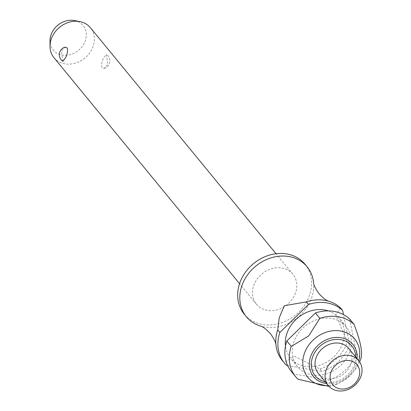 <?xml version="1.0" encoding="UTF-8"?>
<svg xmlns="http://www.w3.org/2000/svg" width="411" height="411" viewBox="0 0 411 411"><rect width="100%" height="100%" fill="white"/><g stroke="black" fill="none" stroke-linecap="round" stroke-linejoin="round"><path stroke-width="0.31" stroke-dasharray="2.06 1.54" d="M313.511 282.146A39.317 33.163 -39.4 0 1 311.62 297.913A39.317 33.163 -39.4 0 1 260.153 325.964M295.555 292.879A23.591 19.898 -39.4 0 1 277.589 309.709A23.591 19.898 -39.4 0 1 256.402 304.176A23.591 19.898 -39.4 0 1 253.715 285.527A23.591 19.898 -39.4 0 1 271.681 268.702A23.591 19.898 -39.4 0 1 292.863 274.229A23.591 19.898 -39.4 0 1 295.555 292.879M62.862 61.331L61.362 51.313L64.959 47.208M53.944 57.658A23.591 19.898 140.6 0 0 75.131 63.186A23.591 19.898 140.6 0 0 93.091 46.361A23.591 19.898 140.6 0 0 90.405 27.712M103.197 58.665C101.599 62.662 101.26 65.745 102.175 67.913L104.245 68.426L107.841 64.322L106.341 54.303L103.197 58.665M305.019 264.252A39.317 33.163 -39.4 0 1 309.498 295.329A39.317 33.163 -39.4 0 1 279.562 323.375A39.317 33.163 -39.4 0 1 244.247 314.158M349.72 351.569A31.457 26.53 -39.4 0 1 325.769 374.01A31.457 26.53 -39.4 0 1 297.523 366.633A31.457 26.53 -39.4 0 1 293.937 341.772A31.457 26.53 -39.4 0 1 317.888 319.332A31.457 26.53 -39.4 0 1 346.139 326.709A31.457 26.53 -39.4 0 1 349.72 351.569M328.338 310.906A31.457 26.53 -39.4 0 1 339.167 318.217A31.457 26.53 -39.4 0 1 342.748 343.082A31.457 26.53 -39.4 0 1 318.797 365.518A31.457 26.53 -39.4 0 1 290.551 358.145A31.457 26.53 -39.4 0 1 285.481 346.098M358.757 360.663A30.275 25.533 -39.4 0 1 358.089 362.846A30.275 25.533 -39.4 0 1 352.992 372.161A30.275 25.533 -39.4 0 1 340.776 382.194A30.275 25.533 -39.4 0 1 328.374 385.616M329.093 386.422L333.465 385.456L329.067 380.103L293.485 373.851A39.317 33.163 -39.4 0 1 291.445 371.626M359.61 361.819A39.317 33.163 -39.4 0 1 354.477 370.249A39.317 33.163 -39.4 0 1 338.613 383.278A39.317 33.163 -39.4 0 1 333.465 385.456M348.687 348.4A19.661 16.579 -39.4 0 1 350.927 363.935A19.661 16.579 -39.4 0 1 335.957 377.961A19.661 16.579 -39.4 0 1 318.304 373.352M74.489 20.55A19.296 16.276 -39.4 0 1 85.267 40.797A19.296 16.276 -39.4 0 1 65.077 55.341A19.296 16.276 -39.4 0 1 50.014 40.653M340.508 307.87L335.844 314.78L347.048 341.305L349.576 344.726L343.473 314.605M282.352 360.55A39.317 33.163 140.6 0 0 284.391 362.779L286.513 365.364M287.643 365.559L322.096 371.616L319.974 369.027L294.122 356.09L284.386 362.774M319.974 369.027A39.317 33.163 140.6 0 0 347.449 342.142M349.602 318.941L356.548 353.219A39.317 33.163 -39.4 0 1 329.067 380.103M356.548 353.219L360.945 358.572M349.576 344.726A39.317 33.163 -39.4 0 1 322.096 371.616M293.485 373.851L297.883 379.204M357.041 358.572A25.441 21.454 -39.4 0 1 355.767 364.49A25.441 21.454 -39.4 0 1 326.658 383.525M325.322 381.896A23.633 19.928 140.6 0 0 326.118 382.055A23.633 19.928 140.6 0 0 354.452 364.557A23.633 19.928 140.6 0 0 355.705 356.943M256.402 304.176L239.567 283.677M297.523 366.633L290.551 358.145M352.992 372.161L354.477 370.249M340.776 382.194L338.613 383.278M104.245 68.426A7.866 7.866 0 0 0 106.341 54.298M346.139 326.709L339.167 318.217M292.863 274.229L276.028 253.731"/><path stroke-width="0.62" d="M277.728 329.889A39.317 33.163 140.6 0 0 275.981 345.24C275.92 342.615 274.07 338.751 270.438 333.655C266.143 329.103 262.716 326.54 260.153 325.964A39.317 33.163 -39.4 0 1 246.374 316.742A39.317 33.163 -39.4 0 1 241.894 285.666A39.317 33.163 -39.4 0 1 271.83 257.62A39.317 33.163 -39.4 0 1 307.14 266.837A39.317 33.163 -39.4 0 1 313.511 282.146C313.572 284.772 315.422 288.635 319.054 293.731C323.349 298.283 326.776 300.847 329.339 301.422A39.317 33.163 140.6 0 0 306.365 301.869L308.486 304.453L279.85 332.478L277.728 329.889L279.228 317.816L284.345 305.733L306.365 301.869M66.007 56.97L62.862 61.331A7.866 7.866 0 0 1 64.959 47.208L67.029 47.722C67.943 49.885 67.604 52.968 66.007 56.97M276.028 253.731L90.405 27.712A23.591 19.898 140.6 0 0 79.924 21.613A23.591 19.898 140.6 0 0 51.257 39.009A23.591 19.898 140.6 0 0 49.998 46.191A23.591 19.898 140.6 0 0 53.944 57.658L239.567 283.677M246.374 316.742L244.247 314.158A39.317 33.163 -39.4 0 1 239.767 283.076A39.317 33.163 -39.4 0 1 269.708 255.031A39.317 33.163 -39.4 0 1 305.019 264.252L307.14 266.837M285.481 346.098A31.457 26.53 -39.4 0 1 286.965 333.28A31.457 26.53 -39.4 0 1 328.338 310.906M328.374 385.616A30.275 25.533 -39.4 0 1 304.397 353.414A30.275 25.533 -39.4 0 1 339.609 330.829A30.275 25.533 -39.4 0 1 358.757 360.663A19.661 16.579 -39.4 0 1 360.981 376.183A19.661 16.579 -39.4 0 1 346.016 390.203A19.661 16.579 -39.4 0 1 328.358 385.595A19.661 16.579 -39.4 0 1 326.118 370.054A19.661 16.579 -39.4 0 1 341.089 356.034A19.661 16.579 -39.4 0 1 358.741 360.642L348.687 348.4A19.661 16.579 -39.4 0 0 331.03 343.786A19.661 16.579 -39.4 0 0 316.064 357.811A19.661 16.579 -39.4 0 0 318.304 373.352L328.358 385.595M291.759 346.129L291.219 346.319L286.821 340.966L315.458 312.946L319.856 318.299L308.743 335.874L291.759 346.129M329.093 386.422L297.883 379.204A39.317 33.163 -39.4 0 1 295.843 376.979A39.317 33.163 -39.4 0 1 291.219 346.319M361.002 358.294L360.945 358.572A39.317 33.163 -39.4 0 1 359.61 361.819M358.839 377.2A15.726 13.265 -39.4 0 1 339.984 388.847A15.726 13.265 -39.4 0 1 330.947 372.299A15.726 13.265 -39.4 0 1 349.802 360.653A15.726 13.265 -39.4 0 1 358.839 377.2M49.998 46.191L50.014 40.653A19.296 16.276 -39.4 0 1 51.041 34.781A19.296 16.276 -39.4 0 1 74.489 20.55L79.924 21.613M308.486 304.453A39.317 33.163 -39.4 0 1 342.63 310.454L340.508 307.87A39.317 33.163 140.6 0 0 329.339 301.422M275.981 345.24A39.317 33.163 140.6 0 0 282.352 360.55L284.474 363.134A39.317 33.163 -39.4 0 1 279.85 332.478M315.458 312.946A39.317 33.163 -39.4 0 1 349.602 318.941L353.999 324.3A39.317 33.163 -39.4 0 0 319.856 318.299M295.843 376.979L291.445 371.626A39.317 33.163 -39.4 0 1 286.821 340.966M360.945 358.572C362.743 352.155 360.426 340.734 353.999 324.3M343.473 314.605L342.63 310.454M287.643 365.559L286.513 365.364A39.317 33.163 -39.4 0 1 284.474 363.134M326.658 383.525A25.441 21.454 -39.4 0 1 325.265 383.324A25.441 21.454 -39.4 0 1 310.649 356.563A25.441 21.454 -39.4 0 1 341.145 337.724A25.441 21.454 -39.4 0 1 357.041 358.572M355.705 356.943A23.633 19.928 140.6 0 0 340.873 339.692A23.633 19.928 140.6 0 0 312.684 356.789A23.633 19.928 140.6 0 0 325.322 381.896"/></g></svg>
